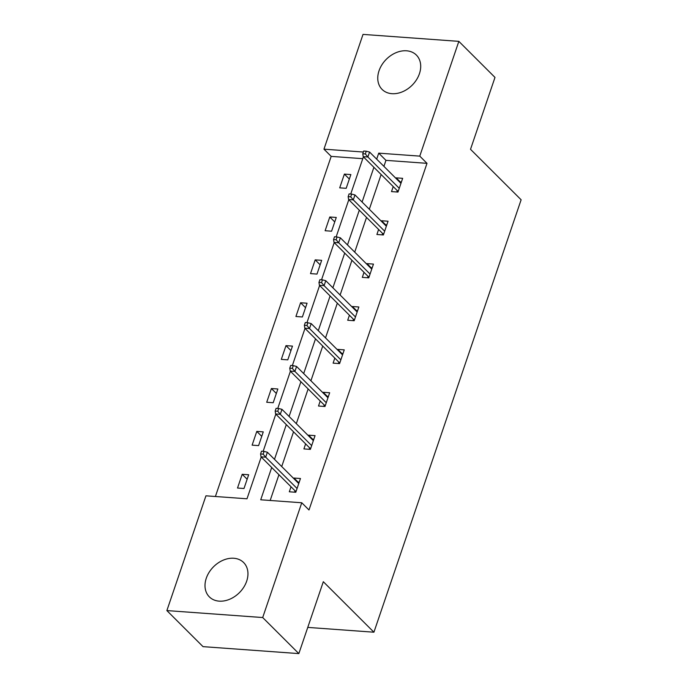 <?xml version="1.0" encoding="UTF-8"?>
<svg xmlns="http://www.w3.org/2000/svg" width="688" height="688" viewBox="0 0 688 688"><rect width="100%" height="100%" fill="white"/><g stroke="black" fill="none" stroke-linecap="round" stroke-linejoin="round"><path stroke-width="1.03" d="M419.431 73.702A24.261 18.292 134.9 0 1 402.446 91.788A24.261 18.292 134.9 0 1 382.098 89.414A24.261 18.292 134.9 0 1 379.036 70.769A24.261 18.292 134.9 0 1 396.021 52.692A24.261 18.292 134.9 0 1 416.369 55.066A24.261 18.292 134.9 0 1 419.431 73.702M246.682 581.162A24.261 18.292 134.9 0 1 229.697 599.248A24.261 18.292 134.9 0 1 209.35 596.874A24.261 18.292 134.9 0 1 206.28 578.23A24.261 18.292 134.9 0 1 223.265 560.152A24.261 18.292 134.9 0 1 243.612 562.526A24.261 18.292 134.9 0 1 246.682 581.162M362.774 158.679L331.186 156.382L323.953 149.167L363.023 34.4L458.844 41.357L494.99 77.417L470.515 149.305L521.126 199.787L373.919 632.203L323.317 581.713L298.841 653.6L203.02 646.643L166.874 610.583L205.944 495.816L246.992 498.791L261.208 457.03M331.186 156.382L215.396 496.504M298.841 653.6L262.696 617.54L166.874 610.583M307.76 627.404L373.919 632.203M378.615 229.465L376.904 234.488L383.379 234.961L388.058 221.218L381.582 220.745L381.393 221.295M349.418 315.233L347.707 320.255L354.182 320.728L358.861 306.986L352.385 306.513L352.196 307.063M320.221 401.001L318.51 406.023L324.985 406.496L329.664 392.753L323.188 392.28L322.999 392.831M291.024 486.769L289.313 491.791L295.788 492.264L300.467 478.513L293.991 478.048L293.802 478.599M271.708 467.496L260.718 499.789L301.765 502.765L308.989 509.98L426.999 163.34L385.951 160.356L383.913 166.358M381.126 174.528L369.31 209.247M366.532 217.408L354.716 252.126M351.929 260.296L340.113 295.014M337.335 303.176L325.519 337.894M322.732 346.064L310.916 380.782M308.138 388.944L296.322 423.662M293.535 431.832L281.719 466.541M278.941 474.711L270.169 500.477M305.618 443.88L303.907 448.911L310.383 449.376L315.061 435.633L308.585 435.16L308.405 435.719M334.815 358.113L333.104 363.144L339.58 363.608L344.258 349.865L337.791 349.392L337.602 349.951M364.012 272.345L362.309 277.376L368.777 277.84L373.455 264.097L366.988 263.624L366.799 264.183M393.218 186.577L391.506 191.608L397.974 192.072L402.661 178.33L396.185 177.857L395.996 178.416M458.844 41.357L419.775 156.124L378.727 153.149L376.68 159.143M426.999 163.34L419.775 156.124M301.765 502.765L262.696 617.54M363.341 152.031L323.953 149.167M263.151 451.319L275.811 414.142M277.754 408.44L290.405 371.262M292.348 365.552L305.008 328.374M306.951 322.672L319.602 285.494M321.545 279.784L334.205 242.606M336.148 236.904L348.799 199.726M350.742 194.016L363.402 156.838M373.902 167.313L362.086 202.031M359.299 210.201L347.483 244.911M344.705 253.081L332.88 287.799M330.102 295.969L318.286 330.679M315.508 338.849L303.683 373.567M300.905 381.728L289.089 416.446M286.311 424.616L274.486 459.335M350.863 174.571L346.184 188.314L339.709 187.85L344.387 174.098L350.863 174.571M336.269 217.451L331.582 231.202L325.114 230.729L329.793 216.987L336.269 217.451M321.666 260.339L316.987 274.082L310.512 273.609L315.19 259.866L321.666 260.339M307.063 303.219L302.385 316.97L295.917 316.497L300.596 302.754L307.063 303.219M292.469 346.107L287.79 359.85L281.315 359.377L285.993 345.634L292.469 346.107M277.866 388.987L273.188 402.738L266.712 402.265L271.399 388.522L277.866 388.987M263.272 431.875L258.593 445.618L252.118 445.145L256.796 431.402L263.272 431.875M248.669 474.754L243.991 488.506L237.515 488.033L242.193 474.29L248.669 474.754M385.951 160.356L378.727 153.149M299.228 482.142L298.007 482.056L293.991 478.048M247.147 479.226L242.193 474.29M313.831 439.262L312.61 439.176L308.585 435.16M261.75 436.347L256.796 431.402M328.425 396.374L327.204 396.288L323.188 392.28M276.344 393.459L271.399 388.522M343.028 353.494L341.807 353.408L337.791 349.392M290.947 350.579L285.993 345.634M357.622 310.606L356.41 310.52L352.385 306.513M305.541 307.691L300.596 302.754M372.225 267.727L371.004 267.641L366.988 263.624M320.144 264.811L315.19 259.866M386.819 224.838L385.607 224.752L381.582 220.745M334.746 221.923L329.793 216.987M401.422 181.959L400.201 181.873L396.185 177.857M349.341 179.043L344.387 174.098M298.007 482.056L297.818 482.615M295.04 490.776L294.567 492.169M263.151 454.14L264.089 451.388L261.5 451.199L260.563 453.951L263.151 454.14L265.697 457.185L267.374 452.24L298.755 483.544M297.07 488.489L265.697 457.185L261.036 456.849L295.229 490.965L296.201 491.034M260.563 453.951L261.036 456.849M267.374 452.24L264.089 451.388M295.229 490.965L294.602 492.178M312.61 439.176L312.421 439.727M309.643 447.897L309.161 449.29M277.754 411.252L278.683 408.509L276.094 408.319L275.166 411.063L277.754 411.252L280.291 414.305L281.977 409.351L313.35 440.655M311.673 445.609L280.291 414.305L275.63 413.97L309.824 448.077L310.804 448.155M275.166 411.063L275.63 413.97M281.977 409.351L278.683 408.509M309.824 448.077L309.196 449.29M327.204 396.288L327.024 396.847M324.237 405.008L323.764 406.402M292.348 368.372L293.286 365.62L290.697 365.431L289.76 368.183L292.348 368.372L294.894 371.417L296.58 366.472L327.952 397.776M326.267 402.721L294.894 371.417L290.233 371.081L324.426 405.198L325.398 405.266M289.76 368.183L290.233 371.081M296.58 366.472L293.286 365.62M324.426 405.198L323.799 406.41M341.807 353.408L341.618 353.959M338.84 362.129L338.367 363.522M306.951 325.484L307.889 322.741L305.291 322.552L304.363 325.295L306.951 325.484L309.488 328.537L311.174 323.584L342.555 354.888M340.87 359.841L309.488 328.537L304.827 328.202L339.029 362.309L340.001 362.387M304.363 325.295L304.827 328.202M311.174 323.584L307.889 322.741M339.029 362.309L338.393 363.522M356.41 310.52L356.221 311.079M353.434 319.241L352.961 320.634M321.545 282.605L322.483 279.853L319.894 279.663L318.957 282.415L321.545 282.605L324.091 285.649L325.777 280.704L357.149 312.008M355.464 316.953L324.091 285.649L319.43 285.314L353.623 319.43L354.595 319.499M318.957 282.415L319.43 285.314M325.777 280.704L322.483 279.853M353.623 319.43L352.996 320.642M371.004 267.641L370.815 268.191M368.037 276.361L367.564 277.754M336.148 239.716L337.086 236.973L334.497 236.784L333.56 239.527L336.148 239.716L338.685 242.769L340.371 237.824L371.752 269.12M370.067 274.073L338.685 242.769L334.024 242.434L368.226 276.542L369.198 276.619M333.56 239.527L334.024 242.434M340.371 237.824L337.086 236.973M368.226 276.542L367.59 277.754M385.607 224.752L385.418 225.311M382.631 233.473L382.158 234.866M350.742 196.837L351.68 194.085L349.091 193.896L348.154 196.648L350.742 196.837L353.288 199.881L354.974 194.936L386.346 226.24M384.661 231.185L353.288 199.881L348.627 199.546L382.82 233.662L383.792 233.731M348.154 196.648L348.627 199.546M354.974 194.936L351.68 194.085M382.82 233.662L382.193 234.875M400.201 181.873L400.012 182.423M397.234 190.593L396.761 191.986M365.345 153.949L366.283 151.205L363.694 151.016L362.757 153.759L365.345 153.949L367.882 157.002L369.568 152.057L400.949 183.352M399.264 188.306L367.882 157.002L363.221 156.666L397.423 190.774L398.395 190.851M362.757 153.759L363.221 156.666M369.568 152.057L366.283 151.205M397.423 190.774L396.795 191.986"/></g></svg>

